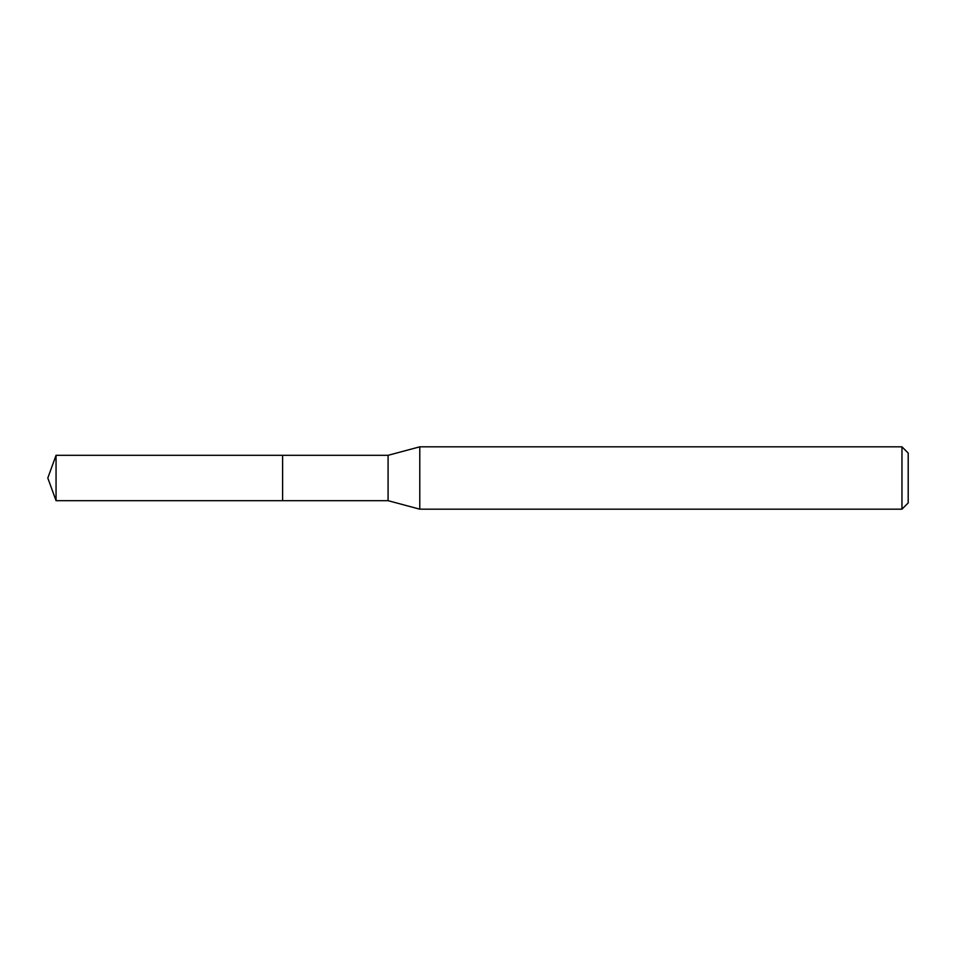<?xml version="1.0" encoding="UTF-8"?>
<svg xmlns="http://www.w3.org/2000/svg" width="956" height="956" viewBox="0 0 956 956"><rect width="100%" height="100%" fill="white"/><g stroke="black" fill="none" stroke-linecap="round" stroke-linejoin="round"><path stroke-width="1.43" d="M282.606 455.319L56.057 455.319L56.057 500.681L282.606 500.681L282.606 455.319L282.606 500.681L388.088 500.681L388.088 455.319L282.606 455.319M56.057 500.681L47.8 478L56.057 455.319M388.088 455.319L419.78 446.822L419.78 509.178L388.088 500.681M419.78 509.178L901.962 509.178L901.962 446.822L419.78 446.822M901.962 446.822L908.2 453.06L908.2 502.94L901.962 509.178"/></g></svg>
